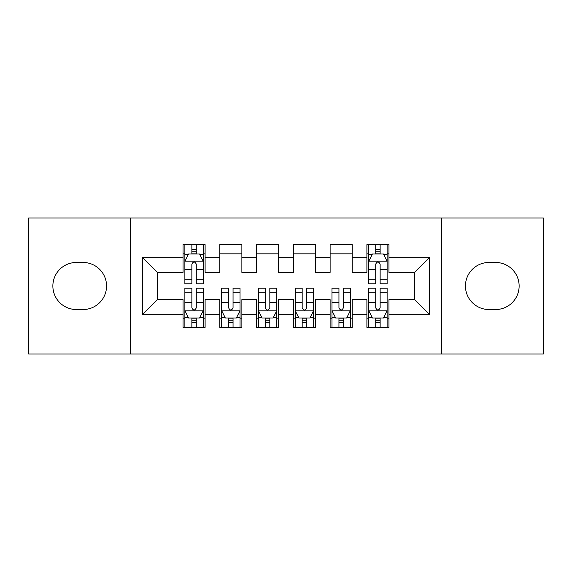<?xml version="1.0" encoding="UTF-8"?>
<svg xmlns="http://www.w3.org/2000/svg" width="572" height="572" viewBox="0 0 572 572"><rect width="100%" height="100%" fill="white"/><g stroke="black" fill="none" stroke-linecap="round" stroke-linejoin="round"><path stroke-width="0.86" d="M441.541 354.025L543.4 354.025L543.4 217.975L441.541 217.975L441.541 354.025L130.459 354.025L130.459 217.975L28.6 217.975L28.6 354.025L130.459 354.025M441.541 217.975L130.459 217.975M142.592 314.314L142.592 257.686L183.04 257.686L183.04 272.394L157.3 272.394L157.3 299.606L142.592 314.314L183.04 314.314L183.04 327.37L205.105 327.37L205.105 314.314L219.812 314.314L219.812 327.37L241.877 327.37L241.877 314.314L256.585 314.314L256.585 327.37L278.643 327.37L278.643 314.314L293.357 314.314L293.357 327.37L315.415 327.37L315.415 314.314L330.123 314.314L330.123 327.37L352.188 327.37L352.188 314.314L366.895 314.314L366.895 327.37L388.96 327.37L388.96 299.606L414.7 299.606L414.7 272.394L388.96 272.394L388.96 257.686L429.408 257.686L429.408 314.314L388.96 314.314M388.96 257.686L388.96 244.63L366.895 244.63L366.895 257.686L352.188 257.686L352.188 244.63L330.123 244.63L330.123 257.686L315.415 257.686L315.415 244.63L293.357 244.63L293.357 257.686L278.643 257.686L278.643 244.63L256.585 244.63L256.585 257.686L241.877 257.686L241.877 244.63L219.812 244.63L219.812 257.686L205.105 257.686L205.105 244.63L183.04 244.63L183.04 257.686M352.188 314.314L352.188 299.606L366.895 299.606L366.895 314.314M429.408 257.686L414.7 272.394M315.415 314.314L315.415 299.606L330.123 299.606L330.123 314.314M366.895 257.686L366.895 272.394L352.188 272.394L352.188 257.686M278.643 314.314L278.643 299.606L293.357 299.606L293.357 314.314M330.123 257.686L330.123 272.394L315.415 272.394L315.415 257.686M241.877 314.314L241.877 299.606L256.585 299.606L256.585 314.314M293.357 257.686L293.357 272.394L278.643 272.394L278.643 257.686M205.105 314.314L205.105 299.606L219.812 299.606L219.812 314.314M256.585 257.686L256.585 272.394L241.877 272.394L241.877 257.686M157.3 299.606L183.04 299.606L183.04 314.314M219.812 257.686L219.812 272.394L205.105 272.394L205.105 257.686M366.895 253.825L368.733 253.825M387.122 253.825L388.96 253.825M330.123 253.825L352.188 253.825M293.357 253.825L315.415 253.825M256.585 253.825L278.643 253.825M219.812 253.825L241.877 253.825M183.04 253.825L184.878 253.825M203.267 253.825L205.105 253.825M183.04 318.175L184.878 318.175M203.267 318.175L205.105 318.175M219.812 318.175L221.65 318.175M240.033 318.175L241.877 318.175M256.585 318.175L258.422 318.175M276.805 318.175L278.643 318.175M293.357 318.175L295.195 318.175M313.578 318.175L315.415 318.175M330.123 318.175L331.967 318.175M350.35 318.175L352.188 318.175M366.895 318.175L368.733 318.175M387.122 318.175L388.96 318.175M142.592 257.686L157.3 272.394M414.7 299.606L429.408 314.314M76.405 262.469A23.531 23.531 0 0 0 52.867 286A23.531 23.531 0 0 0 76.405 309.531L83.019 309.531A23.531 23.531 0 0 0 106.556 286A23.531 23.531 0 0 0 83.019 262.469L76.405 262.469M495.595 309.531A23.531 23.531 0 0 0 519.133 286A23.531 23.531 0 0 0 495.595 262.469L488.981 262.469A23.531 23.531 0 0 0 465.444 286A23.531 23.531 0 0 0 488.981 309.531L495.595 309.531M196.275 249.413L191.863 249.413M203.267 279.186L196.275 279.186L196.275 283.791L203.267 283.791L203.267 261.361L199.585 254.011L188.553 254.011L184.878 261.361L184.878 283.791L191.863 283.791L191.863 279.186L184.878 279.186M184.878 261.361L184.878 244.63M203.267 261.361L203.267 244.63M191.863 254.011L191.863 244.63M196.275 244.63L196.275 254.011M196.275 279.186L196.275 264.121C194.809 261.29 193.336 261.29 191.863 264.121L191.863 279.186M196.275 253.825L191.863 253.825M191.863 322.587L196.275 322.587M184.878 292.814L191.863 292.814L191.863 288.209L184.878 288.209L184.878 310.639L188.553 317.989L199.585 317.989L203.267 310.639L203.267 288.209L196.275 288.209L196.275 292.814L203.267 292.814M203.267 310.639L203.267 327.37M184.878 310.639L184.878 327.37M196.275 317.989L196.275 327.37M191.863 327.37L191.863 317.989M191.863 292.814L191.863 307.879C193.336 310.71 194.802 310.71 196.275 307.879L196.275 292.814M191.863 318.175L196.275 318.175M228.636 322.587L233.047 322.587M221.65 292.814L228.636 292.814L228.636 288.209L221.65 288.209L221.65 310.639L225.325 317.989L236.358 317.989L240.033 310.639L240.033 288.209L233.047 288.209L233.047 292.814L240.033 292.814M240.033 310.639L240.033 327.37M221.65 310.639L221.65 327.37M233.047 317.989L233.047 327.37M228.636 327.37L228.636 317.989M228.636 292.814L228.636 307.879C230.108 310.71 231.574 310.71 233.047 307.879L233.047 292.814M228.636 318.175L233.047 318.175M265.408 322.587L269.82 322.587M258.422 292.814L265.408 292.814L265.408 288.209L258.422 288.209L258.422 310.639L262.098 317.989L273.13 317.989L276.805 310.639L276.805 288.209L269.82 288.209L269.82 292.814L276.805 292.814M276.805 310.639L276.805 327.37M258.422 310.639L258.422 327.37M269.82 317.989L269.82 327.37M265.408 327.37L265.408 317.989M265.408 292.814L265.408 307.879C266.874 310.71 268.347 310.71 269.82 307.879L269.82 292.814M265.408 318.175L269.82 318.175M302.18 322.587L306.592 322.587M295.195 292.814L302.18 292.814L302.18 288.209L295.195 288.209L295.195 310.639L298.87 317.989L309.902 317.989L313.578 310.639L313.578 288.209L306.592 288.209L306.592 292.814L313.578 292.814M313.578 310.639L313.578 327.37M295.195 310.639L295.195 327.37M306.592 317.989L306.592 327.37M302.18 327.37L302.18 317.989M302.18 292.814L302.18 307.879C303.646 310.71 305.119 310.71 306.592 307.879L306.592 292.814M302.18 318.175L306.592 318.175M338.953 322.587L343.364 322.587M331.967 292.814L338.953 292.814L338.953 288.209L331.967 288.209L331.967 310.639L335.642 317.989L346.675 317.989L350.35 310.639L350.35 288.209L343.364 288.209L343.364 292.814L350.35 292.814M350.35 310.639L350.35 327.37M331.967 310.639L331.967 327.37M343.364 317.989L343.364 327.37M338.953 327.37L338.953 317.989M338.953 292.814L338.953 307.879C340.419 310.71 341.892 310.71 343.364 307.879L343.364 292.814M338.953 318.175L343.364 318.175M380.137 249.413L375.725 249.413M387.122 279.186L380.137 279.186L380.137 283.791L387.122 283.791L387.122 261.361L383.447 254.011L372.415 254.011L368.733 261.361L368.733 283.791L375.725 283.791L375.725 279.186L368.733 279.186M368.733 261.361L368.733 244.63M387.122 261.361L387.122 244.63M375.725 254.011L375.725 244.63M380.137 244.63L380.137 254.011M380.137 279.186L380.137 264.121C378.664 261.29 377.198 261.29 375.725 264.121L375.725 279.186M380.137 253.825L375.725 253.825M375.725 322.587L380.137 322.587M368.733 292.814L375.725 292.814L375.725 288.209L368.733 288.209L368.733 310.639L372.415 317.989L383.447 317.989L387.122 310.639L387.122 288.209L380.137 288.209L380.137 292.814L387.122 292.814M387.122 310.639L387.122 327.37M368.733 310.639L368.733 327.37M380.137 317.989L380.137 327.37M375.725 327.37L375.725 317.989M375.725 292.814L375.725 307.879C377.191 310.71 378.664 310.71 380.137 307.879L380.137 292.814M375.725 318.175L380.137 318.175M203.174 261.182L184.97 261.182M184.878 254.447L188.338 254.447M199.807 254.447L203.267 254.447M191.863 269.326L184.878 269.326M203.267 269.326L196.275 269.326M196.275 251.751L191.863 251.751M184.97 310.818L203.174 310.818M203.267 317.553L199.807 317.553M188.338 317.553L184.878 317.553M196.275 302.674L203.267 302.674M184.878 302.674L191.863 302.674M191.863 320.248L196.275 320.248M221.743 310.818L239.947 310.818M240.033 317.553L236.579 317.553M225.103 317.553L221.65 317.553M233.047 302.674L240.033 302.674M221.65 302.674L228.636 302.674M228.636 320.248L233.047 320.248M258.515 310.818L276.712 310.818M276.805 317.553L273.352 317.553M261.876 317.553L258.422 317.553M269.82 302.674L276.805 302.674M258.422 302.674L265.408 302.674M265.408 320.248L269.82 320.248M295.288 310.818L313.485 310.818M313.578 317.553L310.124 317.553M298.648 317.553L295.195 317.553M306.592 302.674L313.578 302.674M295.195 302.674L302.18 302.674M302.18 320.248L306.592 320.248M332.053 310.818L350.257 310.818M350.35 317.553L346.897 317.553M335.421 317.553L331.967 317.553M343.364 302.674L350.35 302.674M331.967 302.674L338.953 302.674M338.953 320.248L343.364 320.248M387.029 261.182L368.826 261.182M368.733 254.447L372.193 254.447M383.662 254.447L387.122 254.447M375.725 269.326L368.733 269.326M387.122 269.326L380.137 269.326M380.137 251.751L375.725 251.751M368.826 310.818L387.029 310.818M387.122 317.553L383.662 317.553M372.193 317.553L368.733 317.553M380.137 302.674L387.122 302.674M368.733 302.674L375.725 302.674M375.725 320.248L380.137 320.248"/></g></svg>
